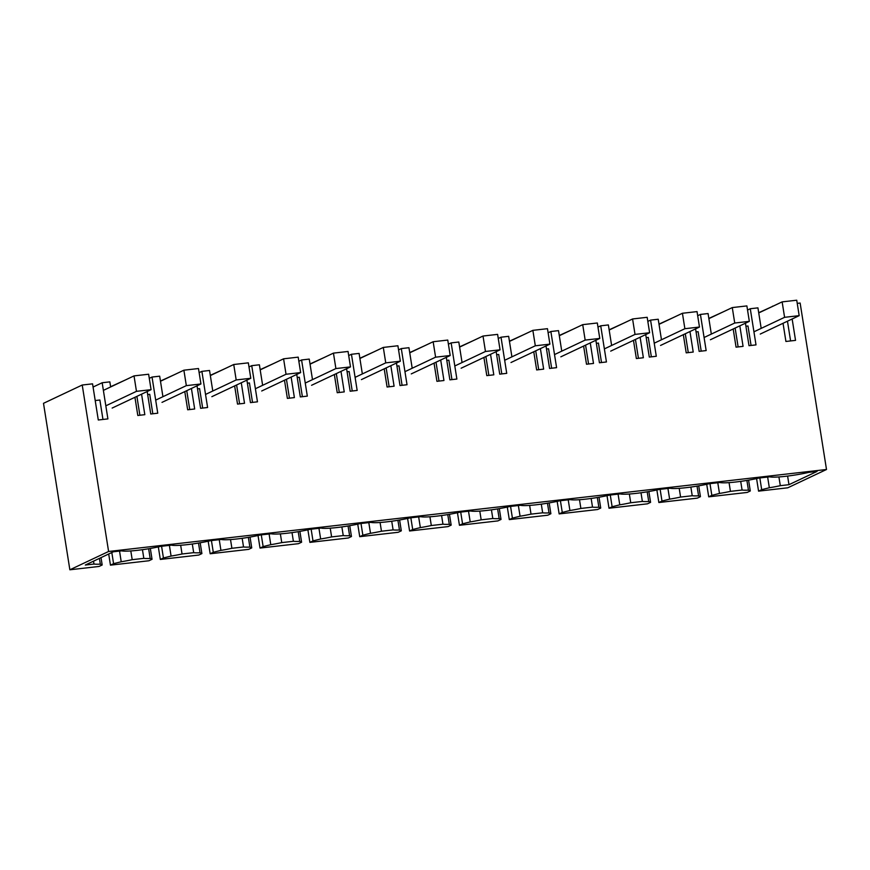 <?xml version="1.0" encoding="UTF-8"?>
<svg xmlns="http://www.w3.org/2000/svg" width="870" height="870" viewBox="0 0 870 870"><rect width="100%" height="100%" fill="white"/><g stroke="black" fill="none" stroke-linecap="round" stroke-linejoin="round"><path stroke-width="1.3" d="M761.185 328.371L757.933 307.86L750.277 308.73L747.537 310.024M772.56 306.403L758.705 312.721M99.408 558.377L100.322 564.151L102.181 564.978L99.06 566.446L69.861 569.785L43.5 403.321L82.226 385.019L92.557 383.844L98.288 419.992L107.902 418.894L102.171 382.746L93.068 387.041M110.642 386.943L109.837 381.865L102.171 382.746M110.61 386.737L125.073 380.125M162.929 396.687L159.678 376.177L152.032 377.047L149.281 378.341M160.45 381.038L174.935 374.437M212.78 391L209.529 370.479L201.883 371.359L199.132 372.654M210.301 375.351L224.786 368.739M262.631 385.301L259.39 364.791L251.734 365.661L248.994 366.955M260.152 369.652L274.637 363.051M312.493 379.614L309.241 359.092L301.585 359.973L298.845 361.267M310.014 363.964L324.499 357.353M362.344 373.915L359.092 353.405L351.447 354.275L348.696 355.569M359.865 358.266L374.35 351.665M412.195 368.228L408.943 347.706L401.298 348.587L398.558 349.881M409.716 352.578L424.201 345.966M462.057 362.529L458.805 342.019L451.149 342.889L448.409 344.183M459.577 346.88L474.052 340.279M511.908 356.841L508.656 336.32L501.011 337.201L498.26 338.495M509.428 341.192L523.914 334.58M561.759 351.143L558.507 330.633L550.862 331.503L548.122 332.797M559.279 335.494L573.765 328.893M611.621 345.455L608.369 324.934L600.713 325.815L597.973 327.109M609.141 329.806L623.616 323.194M661.472 339.757L658.22 319.246L650.575 320.116L647.824 321.411M658.992 324.108L673.478 317.506M711.323 334.069L708.071 313.548L700.426 314.429L697.686 315.723M708.843 318.42L723.329 311.808M773.18 306.12L772.527 306.186M82.226 385.019L108.598 551.482L826.5 469.495L800.139 303.043L797.235 303.369M792.146 318.985L795.539 340.377L785.914 341.464L783.043 323.292M750.277 308.73L756.008 344.89L749.005 345.684L745.438 323.194M739.826 325.848L743.067 346.358L736.063 347.163L733.182 328.98M700.426 314.429L706.157 350.577L699.143 351.382L695.587 328.882M689.964 331.535L693.216 352.056L686.212 352.85L683.331 334.678M650.575 320.116L656.295 356.276L649.292 357.07L645.725 334.58M640.113 337.234L643.365 357.744L636.361 358.549L633.48 340.366M600.713 325.815L606.444 361.963L599.441 362.768L595.874 340.268M590.262 342.921L593.503 363.442L586.5 364.236L583.618 346.064M550.862 331.503L556.593 367.662L549.579 368.456L546.023 345.966M540.4 348.62L543.652 369.13L536.649 369.935L533.767 351.752M501.011 337.201L506.731 373.35L499.728 374.154L496.161 351.654M490.549 354.308L493.801 374.829L486.798 375.622L483.916 357.45M451.149 342.889L456.88 379.048L449.877 379.842L446.31 357.353M440.698 360.006L443.95 380.516L436.936 381.321L434.054 363.138M401.298 348.587L407.029 384.736L400.015 385.54L396.459 363.04M390.837 365.694L394.088 386.215L387.085 387.009L384.203 368.837M351.447 354.275L357.168 390.434L350.164 391.228L346.597 368.739M340.986 371.392L344.237 391.902L337.234 392.707L334.352 374.524M301.585 359.973L307.317 396.122L300.313 396.927L296.746 374.426M291.135 377.08L294.386 397.601L287.372 398.395L284.49 380.223M251.734 365.661L257.466 401.82L250.451 402.614L246.895 380.125M241.273 382.778L244.524 403.288L237.521 404.093L234.639 385.91M201.883 371.359L207.604 407.508L200.6 408.313L197.033 385.812M191.422 388.466L194.673 408.987L187.67 409.781L184.788 391.609M152.032 377.047L157.753 413.206L150.749 414L147.182 391.511M141.571 394.164L144.822 414.675L137.808 415.479L134.937 397.296M148.639 548.752L150.173 558.453L152.043 559.279L148.922 560.758L110.457 565.152L108.696 553.983M826.5 469.495L787.774 487.798L758.564 491.137L756.585 478.587M746.895 480.436L748.428 490.136L750.288 490.963L747.178 492.442L708.713 496.835L706.723 484.285M697.033 486.123L698.577 495.835L700.437 496.661L697.316 498.129L658.862 502.523L656.872 489.973M647.182 491.822L648.726 501.522L650.586 502.349L647.465 503.828L609 508.221L607.021 495.672M597.331 497.51L598.864 507.221L600.724 508.047L597.614 509.515L559.149 513.909L557.159 501.359M547.469 503.208L549.013 512.908L550.873 513.735L547.752 515.214L509.298 519.607L507.308 507.058M497.618 508.896L499.162 518.607L501.022 519.433L497.901 520.902L459.447 525.295L457.457 512.745M447.767 514.594L449.301 524.295L451.171 525.121L448.05 526.6L409.585 530.994L407.595 518.444M397.916 520.282L399.45 529.993L401.309 530.82L398.188 532.288L359.734 536.681L357.744 524.131M348.054 525.98L349.599 535.681L351.458 536.507L348.337 537.986L309.883 542.38L307.893 529.83M298.203 531.668L299.737 541.379L301.607 542.206L298.486 543.674L260.021 548.067L258.031 535.518M248.352 537.366L249.886 547.067L251.745 547.893L248.624 549.372L210.17 553.766L208.18 541.216M198.49 543.054L200.035 552.765L201.894 553.592L198.773 555.06L160.319 559.453L158.329 546.904M786.621 321.596L787.513 321.498L790.591 340.931M751.071 345.444L747.982 326.011L745.916 326.239M100.322 564.151A27.633 3.11 -9 0 1 93.971 564.054L85.303 565.043L113.383 551.776L121.572 550.84A26.1 2.936 -9 0 0 160.732 546.36L171.423 545.142A26.1 2.936 -9 0 0 210.594 540.672L221.284 539.454A26.1 2.936 -9 0 0 260.445 534.974L271.135 533.756A26.1 2.936 -9 0 0 310.296 529.286L320.986 528.057A26.1 2.936 -9 0 0 360.158 523.588L370.848 522.37A26.1 2.936 -9 0 0 410.009 517.9L420.699 516.671A26.1 2.936 -9 0 0 459.86 512.202L470.55 510.984A26.1 2.936 -9 0 0 509.722 506.514L520.412 505.285A26.1 2.936 -9 0 0 559.573 500.815L570.263 499.597A26.1 2.936 -9 0 0 609.424 495.128L620.114 493.899A26.1 2.936 -9 0 0 659.286 489.429L669.976 488.211A26.1 2.936 -9 0 0 709.137 483.742L719.827 482.513A26.1 2.936 -9 0 0 758.988 478.043L769.678 476.825A26.1 2.936 -9 0 0 808.85 472.356L817.039 471.42L788.97 484.688L780.303 485.678A27.633 3.11 -9 0 1 769.33 487.755L761.685 489.658L759.836 477.945M758.564 491.137L761.685 489.658M108.598 551.482L69.861 569.785M750.288 490.963L748.581 480.142M748.428 490.136A27.633 3.11 -9 0 1 742.077 490.038L730.441 491.365A27.633 3.11 -9 0 1 719.479 493.442L711.834 495.356L709.974 483.644M708.713 496.835L711.834 495.356M769.33 487.755L767.644 477.054M778.911 476.934L780.303 485.678M788.97 484.688L787.6 476.075M742.077 490.038L740.707 481.371M730.441 491.365L729.06 482.632M102.965 419.46L99.876 400.015L95.2 400.548M139.874 415.24L136.894 396.372M152.815 413.761L149.738 394.327L147.672 394.556M150.173 558.453A27.633 3.11 -9 0 1 143.822 558.355L132.196 559.682A27.633 3.11 -9 0 1 121.224 561.759L113.578 563.673L111.817 552.515M110.457 565.152L113.578 563.673M102.181 564.978L101.018 557.616M93.971 564.054L93.514 561.161M121.224 561.759L119.538 551.069M130.804 550.949L132.196 559.682M143.822 558.355L142.452 549.688M690.856 487.069L692.226 495.737L680.59 497.064L679.209 488.32M692.226 495.737A27.633 3.11 171 0 0 698.577 495.835M700.437 496.661L698.73 485.841M719.479 493.442L717.783 482.752M680.59 497.064A27.633 3.11 -9 0 1 669.628 499.141L661.983 501.044L660.123 489.331M658.862 502.523L661.983 501.044M738.13 346.923L735.139 328.055M701.209 351.143L698.131 331.698L696.065 331.938M640.994 492.757L642.364 501.424L630.739 502.751L629.347 494.019M642.364 501.424A27.633 3.11 171 0 0 648.726 501.522M650.586 502.349L648.868 491.528M669.628 499.141L667.932 488.44M630.739 502.751A27.633 3.11 -9 0 1 619.777 504.828L612.121 506.742L610.272 495.03M609 508.221L612.121 506.742M688.279 352.622L685.288 333.743M651.358 356.83L648.28 337.397L646.214 337.625M591.143 498.456L592.514 507.123L580.877 508.45L579.496 499.706M592.514 507.123A27.633 3.11 171 0 0 598.864 507.221M600.724 508.047L599.017 497.227M619.777 504.828L618.081 494.138M580.877 508.45A27.633 3.11 -9 0 1 569.915 510.527L562.27 512.43L560.41 500.718M559.149 513.909L562.27 512.43M638.428 358.31L635.437 339.441M601.507 362.529L598.429 343.084L596.352 343.324M541.292 504.143L542.662 512.811L531.026 514.137L529.645 505.405M542.662 512.811A27.633 3.11 171 0 0 549.013 512.908M550.873 513.735L549.166 502.914M569.915 510.527L568.219 499.826M531.026 514.137A27.633 3.11 -9 0 1 520.064 516.214L512.419 518.128L510.559 506.416M509.298 519.607L512.419 518.128M588.566 364.008L585.575 345.129M551.645 368.217L548.568 348.783L546.501 349.011M491.43 509.842L492.811 518.509L481.175 519.836L479.783 511.092M492.811 518.509A27.633 3.11 171 0 0 499.162 518.607M501.022 519.433L499.304 508.613M520.064 516.214L518.368 505.524M481.175 519.836A27.633 3.11 -9 0 1 470.213 521.913L462.557 523.816L460.708 512.104M459.447 525.295L462.557 523.816M538.715 369.696L535.724 350.827M501.794 373.915L498.717 354.471L496.65 354.71M441.579 515.529L442.95 524.197L431.313 525.524L429.932 516.791M442.95 524.197A27.633 3.11 171 0 0 449.301 524.295M451.171 525.121L449.453 514.3M470.213 521.913L468.517 511.212M431.313 525.524A27.633 3.11 -9 0 1 420.351 527.601L412.706 529.515L410.847 517.802M409.585 530.994L412.706 529.515M488.864 375.394L485.873 356.515M451.943 379.603L448.866 360.169L446.799 360.397M391.728 521.228L393.099 529.895L381.462 531.222L380.081 522.478M393.099 529.895A27.633 3.11 171 0 0 399.45 529.993M401.309 530.82L399.602 519.999M420.351 527.601L418.655 516.91M381.462 531.222A27.633 3.11 -9 0 1 370.5 533.299L362.855 535.202L360.996 523.49M359.734 536.681L362.855 535.202M439.002 381.082L436.011 362.214M402.081 385.301L399.004 365.857L396.937 366.096M341.866 526.915L343.248 535.583L331.611 536.91L330.23 528.177M343.248 535.583A27.633 3.11 171 0 0 349.599 535.681M351.458 536.507L349.74 525.687M370.5 533.299L368.804 522.598M331.611 536.91A27.633 3.11 -9 0 1 320.649 538.987L312.993 540.901L311.145 529.188M309.883 542.38L312.993 540.901M389.151 386.78L386.16 367.901M352.23 390.989L349.153 371.555L347.087 371.784M292.015 532.614L293.386 541.281L281.749 542.608L280.368 533.865M293.386 541.281A27.633 3.11 171 0 0 299.737 541.379M301.607 542.206L299.889 531.385M320.649 538.987L318.953 528.297M281.749 542.608A27.633 3.11 -9 0 1 270.787 544.685L263.142 546.588L261.283 534.876M260.021 548.067L263.142 546.588M339.3 392.468L336.309 373.6M302.379 396.687L299.302 377.243L297.235 377.482M242.164 538.302L243.535 546.969L231.898 548.296L230.517 539.563M243.535 546.969A27.633 3.11 171 0 0 249.886 547.067M251.745 547.893L250.038 537.073M270.787 544.685L269.102 533.984M231.898 548.296A27.633 3.11 -9 0 1 220.936 550.373L213.291 552.287L211.432 540.574M210.17 553.766L213.291 552.287M289.438 398.166L286.447 379.287M252.517 402.375L249.44 382.941L247.374 383.17M192.303 544L193.684 552.667L182.047 553.994L180.666 545.251M193.684 552.667A27.633 3.11 171 0 0 200.035 552.765M201.894 553.592L200.176 542.771M220.936 550.373L219.24 539.683M182.047 553.994A27.633 3.11 -9 0 1 171.085 556.071L163.429 557.975L161.581 546.262M160.319 559.453L163.429 557.975M239.587 403.854L236.596 384.986M202.666 408.073L199.589 388.629L197.523 388.868M152.043 559.279L150.325 548.459M171.085 556.071L169.389 545.37M189.736 409.553L186.745 390.673M758.738 312.939L782.141 301.879L784.588 317.322L799.182 315.658L760.26 334.058M799.182 315.658L796.735 300.215L782.141 301.879M753.931 331.807L784.588 317.322M708.876 318.637L732.279 307.578L734.726 323.02L749.331 321.356L710.398 339.746M749.331 321.356L746.884 305.914L732.279 307.578M704.08 337.506L734.726 323.02M659.025 324.325L682.428 313.265L684.875 328.708L699.469 327.044L660.547 345.444M699.469 327.044L697.033 311.601L682.428 313.265M654.229 343.193L684.875 328.708M609.174 330.024L632.577 318.964L635.024 334.406L649.618 332.742L610.696 351.132M649.618 332.742L647.171 317.3L632.577 318.964M604.367 348.892L635.024 334.406M559.323 335.711L582.715 324.651L585.162 340.094L599.767 338.43L560.835 356.83M599.767 338.43L597.32 322.987L582.715 324.651M554.516 354.579L585.162 340.094M509.461 341.41L532.864 330.35L535.311 345.792L549.905 344.128L510.984 362.518M549.905 344.128L547.469 328.686L532.864 330.35M504.665 360.278L535.311 345.792M459.61 347.097L483.013 336.037L485.46 351.48L500.054 349.816L461.133 368.217M500.054 349.816L497.607 334.374L483.013 336.037M454.814 365.965L485.46 351.48M409.759 352.796L433.151 341.736L435.598 357.178L450.203 355.515L411.271 373.904M450.203 355.515L447.756 340.072L433.151 341.736M404.952 371.664L435.598 357.178M359.897 358.483L383.3 347.424L385.747 362.866L400.341 361.202L361.42 379.603M400.341 361.202L397.905 345.76L383.3 347.424M355.101 377.352L385.747 362.866M310.046 364.182L333.449 353.122L335.896 368.565L350.49 366.901L311.569 385.29M350.49 366.901L348.043 351.458L333.449 353.122M305.25 383.05L335.896 368.565M260.195 369.87L283.587 358.81L286.034 374.252L300.639 372.588L261.707 390.989M300.639 372.588L298.192 357.146L283.587 358.81M255.388 388.738L286.034 374.252M210.333 375.568L233.736 364.508L236.183 379.951L250.788 378.287L211.856 396.676M250.788 378.287L248.341 362.844L233.736 364.508M205.537 394.436L236.183 379.951M160.482 381.256L183.885 370.196L186.332 385.638L200.926 383.974L162.005 402.375M200.926 383.974L198.48 368.532L183.885 370.196M155.686 400.124L186.332 385.638M103.378 390.38L134.023 375.894L136.47 391.337L151.075 389.673L112.154 408.063M151.075 389.673L148.629 374.23L134.023 375.894M105.825 405.822L136.47 391.337"/></g></svg>
